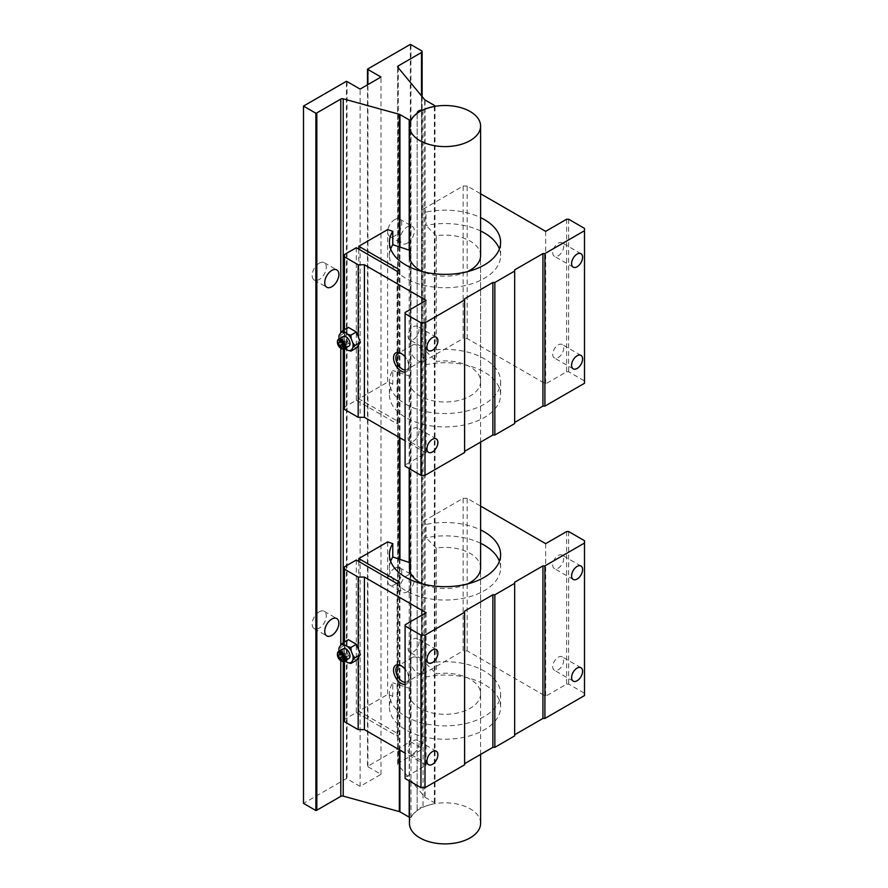 <?xml version="1.0" encoding="UTF-8"?>
<svg xmlns="http://www.w3.org/2000/svg" width="888" height="888" viewBox="0 0 888 888"><rect width="100%" height="100%" fill="white"/><g stroke="black" fill="none" stroke-linecap="round" stroke-linejoin="round"><path stroke-width="0.67" stroke-dasharray="4.44 3.33" d="M319.214 263.17A10.001 5.772 -60 0 1 324.22 262.67A10.001 5.772 -60 0 1 325.752 270.685A10.001 5.772 -60 0 1 319.214 279.498A10.001 5.772 -60 0 1 314.219 279.986A10.001 5.772 -60 0 1 312.687 271.972A10.001 5.772 -60 0 1 319.214 263.17M319.214 611.81A10.001 5.772 -60 0 1 324.22 611.31A10.001 5.772 -60 0 1 325.752 619.325A10.001 5.772 -60 0 1 319.214 628.138A10.001 5.772 -60 0 1 314.219 628.637A10.001 5.772 -60 0 1 312.687 620.623A10.001 5.772 -60 0 1 319.214 611.81M407.281 243.179A10.001 5.772 120 0 0 413.808 234.365A10.001 5.772 120 0 0 412.276 226.351A10.001 5.772 120 0 0 407.281 226.851A10.001 5.772 120 0 0 400.754 235.664A10.001 5.772 120 0 0 402.286 243.678A10.001 5.772 120 0 0 407.281 243.179M394.705 219.591A10.001 5.772 -60 0 1 399.7 219.092A10.001 5.772 -60 0 1 401.232 227.106A10.001 5.772 -60 0 1 394.705 235.919A10.001 5.772 -60 0 1 389.699 236.408A10.001 5.772 -60 0 1 388.167 228.394A10.001 5.772 -60 0 1 394.705 219.591M407.281 591.819A10.001 5.772 120 0 0 413.808 583.005A10.001 5.772 120 0 0 412.276 575.002A10.001 5.772 120 0 0 407.281 575.491A10.001 5.772 120 0 0 400.754 584.304A10.001 5.772 120 0 0 402.286 592.318A10.001 5.772 120 0 0 407.281 591.819M394.705 568.231A10.001 5.772 -60 0 1 399.7 567.732A10.001 5.772 -60 0 1 401.232 575.746A10.001 5.772 -60 0 1 394.705 584.559A10.001 5.772 -60 0 1 389.699 585.048A10.001 5.772 -60 0 1 388.167 577.045A10.001 5.772 -60 0 1 394.705 568.231M409.435 817.315A2.131 1.232 0 0 0 411 817.537A35.476 20.48 180 0 1 417.171 810.655A5.339 3.086 180 0 1 417.149 810.333A5.339 3.086 180 0 1 423.043 807.27A35.476 20.48 180 0 1 434.965 803.707A2.131 1.232 0 0 0 434.987 803.54A2.131 1.232 0 0 0 434.354 802.663L425.075 797.302A2.131 1.232 0 0 1 424.664 796.969L397.868 764.579A2.131 1.232 0 0 1 397.658 764.046L397.658 66.755M397.658 764.046A2.131 1.232 0 0 1 398.279 763.169L421.5 749.772A2.131 1.232 0 0 0 422.122 748.895A2.131 1.232 0 0 0 421.5 748.029L410.933 741.924A2.131 1.232 0 0 0 410.345 741.691L367.488 766.422A2.131 1.232 0 0 0 367.91 766.766L380.985 774.325L360.106 786.38L347.019 778.82A2.131 1.232 0 0 0 346.431 778.587L303.496 803.374M423.043 109.99L423.043 807.27M417.171 810.655L417.171 113.375M411 817.537L411 120.257M346.431 778.587L346.431 81.296M360.106 786.38L360.106 89.089M380.985 774.325L380.985 77.034M367.488 84.826L367.488 766.422M410.345 741.691L410.345 44.4M434.965 106.416L434.965 803.707M480.608 823.343A35.587 20.546 0 0 0 450.993 803.096A35.587 20.546 0 0 0 411.444 816.549A35.587 20.546 0 0 0 409.435 823.343M348.829 658.508A5.606 3.23 60 0 1 346.02 658.23A5.606 3.23 60 0 1 342.357 653.29A5.606 3.23 60 0 1 343.223 648.806M356.366 660.306L348.362 655.688L344.366 645.387L348.362 639.693M342.824 656.476L341.68 653.524L342.824 651.903L345.11 653.224L346.253 656.165L345.11 657.797L342.546 656.632M341.68 653.524L340.481 654.212M339.649 653.735L342.824 651.903M341.936 655.055L345.11 653.224M343.079 657.997L346.253 656.165M341.936 659.629L345.11 657.797M341.392 660.905A5.606 3.23 60 0 1 337.44 654.412M339.038 651.226A10.068 5.816 -120 0 0 339.194 652.058L340.859 656.332A10.068 5.816 -120 0 0 344.366 660.694L344.699 660.894M344.366 645.387L338.905 648.54L339.194 652.058M340.859 656.332L344.366 660.694M348.362 655.688L342.901 658.841M480.608 543.29A55.589 32.09 0 0 0 426.029 537.784L426.029 524.431A55.589 32.09 180 0 1 480.608 529.936M390.653 561.272A55.589 32.09 0 0 0 389.432 567.954A55.589 32.09 0 0 0 405.716 590.642A55.589 32.09 0 0 0 466.3 597.602A55.589 32.09 0 0 0 500.61 567.954A55.589 32.09 0 0 0 499.389 561.272M426.029 676.967L426.029 663.614A55.589 32.09 180 0 1 484.326 671.084A55.589 32.09 180 0 1 500.61 693.772A55.589 32.09 180 0 1 466.3 723.42A55.589 32.09 180 0 1 405.716 716.472A55.589 32.09 180 0 1 389.432 693.772A55.589 32.09 180 0 1 392.774 682.805L392.774 696.17A55.589 32.09 0 0 0 389.432 707.137A55.589 32.09 0 0 0 405.716 729.825A55.589 32.09 0 0 0 466.3 736.785A55.589 32.09 0 0 0 500.61 707.137A55.589 32.09 0 0 0 484.326 684.437A55.589 32.09 0 0 0 426.029 676.967L423.077 674.003L463.125 650.882L463.125 498.335L423.077 521.467L426.029 524.431M552.725 565.001A7.759 4.484 120 0 0 554.334 568.553A7.759 4.484 120 0 0 560.317 566.477A7.759 4.484 120 0 0 563.702 558.674A7.759 4.484 120 0 0 562.093 555.111A7.759 4.484 120 0 0 556.121 557.198A7.759 4.484 120 0 0 552.725 565.001M552.725 666.688A7.759 4.484 120 0 0 554.334 670.251A7.759 4.484 120 0 0 560.317 668.165A7.759 4.484 120 0 0 563.702 660.361A7.759 4.484 120 0 0 562.093 656.798A7.759 4.484 120 0 0 556.121 658.885A7.759 4.484 120 0 0 552.725 666.688M409.435 562.548L410.534 562.903L410.534 688.733A35.587 20.546 0 0 0 409.435 693.772A35.587 20.546 0 0 0 419.858 708.302A35.587 20.546 0 0 0 458.641 712.753A35.587 20.546 0 0 0 480.608 693.772A35.587 20.546 0 0 0 470.185 679.242A35.587 20.546 0 0 0 436.286 673.859L436.286 548.04A35.587 20.546 180 0 1 470.185 553.424A35.587 20.546 180 0 1 480.608 567.954L480.608 754.423M467.188 584.027A35.587 20.546 180 0 1 422.866 584.027M405.095 682.317A9.191 5.306 -120 0 0 406.926 681.884A9.191 5.306 -120 0 0 408.824 677.677A9.191 5.306 -120 0 0 402.331 666.422L401.176 665.756L402.331 666.422A9.191 5.306 -120 0 0 401.776 666.133M417.282 657.786A9.191 5.306 -120 0 0 412.687 657.331A9.191 5.306 -120 0 0 411.277 664.701A9.191 5.306 -120 0 0 417.282 672.793A9.191 5.306 -120 0 0 421.878 673.248A9.191 5.306 -120 0 0 423.287 665.889A9.191 5.306 -120 0 0 417.282 657.786M408.047 648.54A7.759 4.484 120 0 0 409.657 652.092A7.759 4.484 120 0 0 415.628 650.016A7.759 4.484 120 0 0 419.025 642.202A7.759 4.484 120 0 0 417.416 638.65A7.759 4.484 120 0 0 411.433 640.725A7.759 4.484 120 0 0 408.047 648.54M408.047 750.227A7.759 4.484 120 0 0 409.657 753.779A7.759 4.484 120 0 0 415.628 751.703A7.759 4.484 120 0 0 419.025 743.889A7.759 4.484 120 0 0 417.416 740.337A7.759 4.484 120 0 0 411.433 742.412A7.759 4.484 120 0 0 408.047 750.227M356.288 560.028L356.288 712.565L344.477 719.38L344.477 721.722M356.288 712.565L397.058 736.108L399.578 734.654L358.796 711.11L387.645 694.46L392.774 696.17M566.655 531.535L566.655 684.082L545.665 696.203L467.177 650.882L463.125 650.882M566.655 684.082L568.642 684.082L584.504 693.239L584.504 695.57M514.663 735.897L514.663 582.217M464.602 764.801L464.602 611.122M426.085 612.698L426.085 765.245L405.095 777.355L405.095 778.499M426.085 765.245L405.095 753.124M467.177 650.882L467.177 498.335L480.608 506.093M467.177 498.335L463.125 498.335M405.095 777.355L405.095 624.819M405.095 684.437A10.823 6.249 -120 0 0 408.824 679.009A10.823 6.249 -120 0 0 405.095 669.263M436.286 548.04L426.029 537.784M410.534 688.733L392.774 682.805M426.029 663.614L436.286 673.859M344.477 719.38L344.477 566.844M344.477 641.935L344.477 661.016M397.058 583.56L397.058 736.108M399.578 734.654L399.578 582.106M358.796 561.471L358.796 711.11M387.645 541.913L387.645 694.46M423.077 521.467L423.077 674.003M545.665 543.656L545.665 696.203M568.642 531.535L568.642 684.082M584.504 540.703L584.504 693.239M358.186 657.708L358.186 649.006M348.829 346.198A5.606 3.23 60 0 1 346.02 345.92A5.606 3.23 60 0 1 342.357 340.981A5.606 3.23 60 0 1 343.223 336.497M356.366 347.985L348.362 343.367L344.366 333.067L348.362 327.383M342.824 344.156L341.68 341.214L342.824 339.582L345.11 340.903L346.253 343.856L345.11 345.476L342.546 344.311M341.68 341.214L340.481 341.902M339.649 341.414L342.824 339.582M341.936 342.735L345.11 340.903M343.079 345.687L346.253 343.856M341.936 347.308L345.11 345.476M341.392 348.596A5.606 3.23 60 0 1 337.44 342.102M339.038 338.905A10.068 5.816 -120 0 0 339.194 339.738L340.859 344.022A10.068 5.816 -120 0 0 344.366 348.385L344.699 348.573M344.366 333.067L338.905 336.219L339.194 339.738M340.859 344.022L344.366 348.385M348.362 343.367L342.901 346.531M480.608 230.98A55.589 32.09 0 0 0 426.029 225.474L426.029 212.11A55.589 32.09 180 0 1 480.608 217.616M390.653 248.962A55.589 32.09 0 0 0 389.432 255.633A55.589 32.09 0 0 0 405.716 278.333A55.589 32.09 0 0 0 466.3 285.292A55.589 32.09 0 0 0 500.61 255.633A55.589 32.09 0 0 0 499.389 248.962M426.029 364.657L426.029 351.293A55.589 32.09 180 0 1 484.326 358.763A55.589 32.09 180 0 1 500.61 381.463A55.589 32.09 180 0 1 466.3 411.111A55.589 32.09 180 0 1 405.716 404.151A55.589 32.09 180 0 1 389.432 381.463A55.589 32.09 180 0 1 392.774 370.496L392.774 383.86A55.589 32.09 0 0 0 389.432 394.816A55.589 32.09 0 0 0 405.716 417.515A55.589 32.09 0 0 0 466.3 424.464A55.589 32.09 0 0 0 500.61 394.816A55.589 32.09 0 0 0 484.326 372.128A55.589 32.09 0 0 0 426.029 364.657L423.077 361.694L463.125 338.561L463.125 186.025L423.077 209.146L426.029 212.11M552.725 252.692A7.759 4.484 120 0 0 554.334 256.244A7.759 4.484 120 0 0 560.317 254.168A7.759 4.484 120 0 0 563.702 246.353A7.759 4.484 120 0 0 562.093 242.801A7.759 4.484 120 0 0 556.121 244.877A7.759 4.484 120 0 0 552.725 252.692M552.725 354.379A7.759 4.484 120 0 0 554.334 357.931A7.759 4.484 120 0 0 560.317 355.855A7.759 4.484 120 0 0 563.702 348.041A7.759 4.484 120 0 0 562.093 344.489A7.759 4.484 120 0 0 556.121 346.564A7.759 4.484 120 0 0 552.725 354.379M409.435 250.227L410.534 250.594L410.534 376.412A35.587 20.546 0 0 0 409.435 381.463A35.587 20.546 0 0 0 419.858 395.981A35.587 20.546 0 0 0 458.641 400.444A35.587 20.546 0 0 0 480.608 381.463A35.587 20.546 0 0 0 470.185 366.933A35.587 20.546 0 0 0 436.286 361.549L436.286 235.72A35.587 20.546 180 0 1 470.185 241.114A35.587 20.546 180 0 1 480.608 255.633L480.608 442.102M467.188 271.706A35.587 20.546 180 0 1 422.866 271.706M405.095 369.996A9.191 5.306 -120 0 0 406.926 369.575A9.191 5.306 -120 0 0 408.824 365.368A9.191 5.306 -120 0 0 402.331 354.112L401.176 353.446L402.331 354.112A9.191 5.306 -120 0 0 401.776 353.813M417.282 345.476A9.191 5.306 -120 0 0 412.687 345.021A9.191 5.306 -120 0 0 411.277 352.381A9.191 5.306 -120 0 0 417.282 360.484A9.191 5.306 -120 0 0 421.878 360.939A9.191 5.306 -120 0 0 423.287 353.568A9.191 5.306 -120 0 0 417.282 345.476M408.047 336.23A7.759 4.484 120 0 0 409.657 339.782A7.759 4.484 120 0 0 415.628 337.695A7.759 4.484 120 0 0 419.025 329.892A7.759 4.484 120 0 0 417.416 326.34A7.759 4.484 120 0 0 411.433 328.416A7.759 4.484 120 0 0 408.047 336.23M408.047 437.917A7.759 4.484 120 0 0 409.657 441.469A7.759 4.484 120 0 0 415.628 439.382A7.759 4.484 120 0 0 419.025 431.579A7.759 4.484 120 0 0 417.416 428.027A7.759 4.484 120 0 0 411.433 430.103A7.759 4.484 120 0 0 408.047 437.917M356.288 247.708L356.288 400.255L344.477 407.07L344.477 409.401M356.288 400.255L397.058 423.787L399.578 422.344L358.796 398.801L387.645 382.151L392.774 383.86M566.655 219.225L566.655 371.761L545.665 383.882L467.177 338.561L463.125 338.561M566.655 371.761L568.642 371.761L584.504 380.93L584.504 383.261M514.663 423.587L514.663 269.897M464.602 452.492L464.602 298.801M426.085 300.377L426.085 452.924L405.095 465.046L405.095 466.189M426.085 452.924L405.095 440.803M467.177 338.561L467.177 186.025L480.608 193.784M467.177 186.025L463.125 186.025M405.095 465.046L405.095 312.498M405.095 372.128A10.823 6.249 -120 0 0 408.824 366.689A10.823 6.249 -120 0 0 405.095 356.943M436.286 235.72L426.029 225.474M410.534 376.412L392.774 370.496M426.029 351.293L436.286 361.549M344.477 407.07L344.477 254.523M344.477 329.626L344.477 348.707M397.058 271.251L397.058 423.787M399.578 422.344L399.578 269.797M358.796 249.162L358.796 398.801M387.645 229.604L387.645 382.151M423.077 209.146L423.077 361.694M545.665 231.346L545.665 383.882M568.642 219.225L568.642 371.761M584.504 228.383L584.504 380.93M358.186 345.399L358.186 336.696M343.223 661.449L343.223 642.668M343.223 349.139L343.223 330.347M399.334 246.853L399.334 437.484M399.334 559.174L399.334 749.794M340.792 660.572L340.792 645.11M340.792 348.251L340.792 332.789M399.922 247.053L399.922 437.817M399.922 559.373L399.922 750.138M409.202 250.15L409.202 468.553M409.202 562.459L409.202 780.874M347.019 81.541L347.019 778.82M367.91 766.766L367.91 84.593M421.5 748.029L421.5 50.738M410.933 44.644L410.933 741.924M421.5 95.86L421.5 749.772M398.279 763.169L398.279 67.799M397.868 67.288L397.868 764.579M424.664 796.969L424.664 99.678M434.354 802.663L434.354 105.383M425.075 100.022L425.075 797.302M324.22 262.67L336.796 269.93M324.22 611.31L336.796 618.581M399.7 219.092L412.276 226.351M399.7 567.732L412.276 575.002M417.149 113.053L417.149 810.333M314.219 279.986L326.795 287.257M314.219 628.637L326.795 635.897M389.699 236.408L402.286 243.678M389.699 585.048L402.286 592.318M422.122 96.614L422.122 748.895M434.987 106.349L434.987 803.54M409.435 381.463L409.435 468.698M409.435 693.772L409.435 781.007M500.61 567.954L500.61 554.589M389.432 693.772L389.432 707.137M500.61 693.772L500.61 707.137M573.215 579.464L554.334 568.553M573.215 681.152L554.334 670.251M480.608 693.772L480.608 567.954M412.687 657.331L397.735 665.967M428.527 662.992L409.657 652.092M428.527 764.679L409.657 753.779M436.297 649.55L417.416 638.65M436.297 751.237L417.416 740.337M421.878 673.248L406.926 681.884M408.824 677.677L408.824 679.009M580.974 667.709L562.093 656.798M580.974 566.011L562.093 555.111M389.432 567.954L389.432 554.589M500.61 255.633L500.61 242.28M389.432 381.463L389.432 394.816M500.61 381.463L500.61 394.816M573.215 267.144L554.334 256.244M573.215 368.831L554.334 357.931M480.608 381.463L480.608 255.633M412.687 345.021L397.735 353.646M428.527 350.682L409.657 339.782M428.527 452.369L409.657 441.469M436.297 337.24L417.416 326.34M436.297 438.927L417.416 428.027M421.878 360.939L406.926 369.575M408.824 365.368L408.824 366.689M580.974 355.389L562.093 344.489M580.974 253.702L562.093 242.801M389.432 255.633L389.432 242.28"/><path stroke-width="1.33" d="M331.801 286.757A10.001 5.772 120 0 0 338.328 277.944A10.001 5.772 120 0 0 336.796 269.93A10.001 5.772 120 0 0 331.801 270.429A10.001 5.772 120 0 0 325.263 279.243A10.001 5.772 120 0 0 326.795 287.257A10.001 5.772 120 0 0 331.801 286.757M331.801 635.397A10.001 5.772 120 0 0 338.328 626.584A10.001 5.772 120 0 0 336.796 618.581A10.001 5.772 120 0 0 331.801 619.069A10.001 5.772 120 0 0 325.263 627.883A10.001 5.772 120 0 0 326.795 635.897A10.001 5.772 120 0 0 331.801 635.397M399.334 749.794L399.334 811.588L343.223 796.125A2.131 1.232 0 0 0 340.792 796.358L340.792 660.572L341.392 660.905A5.606 3.23 60 0 0 344.189 661.183A5.606 3.23 60 0 0 345.044 656.698A5.606 3.23 60 0 0 341.392 651.759A5.606 3.23 60 0 0 338.583 651.481A5.606 3.23 60 0 0 337.429 654.045A5.606 3.23 60 0 0 337.44 654.412M367.91 84.593L367.91 69.486L380.985 77.034L360.106 89.089L347.019 81.541A2.131 1.232 180 0 0 346.431 81.296L303.496 106.083L303.496 803.374L315.873 810.522A2.131 1.232 0 0 0 316.827 810.2L316.827 112.92L340.792 99.079A2.131 1.232 180 0 1 343.223 98.834L399.334 114.308A2.131 1.232 180 0 1 399.922 114.552L409.202 119.902L409.202 250.15M409.202 119.902A2.131 1.232 180 0 0 411 120.257A35.476 20.48 180 0 1 417.171 113.375A5.339 3.086 180 0 1 417.149 113.053A5.339 3.086 180 0 1 423.043 109.99A35.476 20.48 180 0 1 434.965 106.416A2.131 1.232 180 0 0 434.987 106.249L434.987 106.349M398.279 67.799L398.279 65.89A2.131 1.232 180 0 0 397.658 66.755A2.131 1.232 180 0 0 397.868 67.288L424.664 99.678A2.131 1.232 180 0 0 425.075 100.022L434.354 105.383A2.131 1.232 180 0 1 434.987 106.249M398.279 65.89L421.5 52.481L421.5 95.86M367.91 69.486A2.131 1.232 180 0 1 367.488 69.142L410.345 44.4A2.131 1.232 180 0 1 410.933 44.644L421.5 50.738A2.131 1.232 180 0 1 422.122 51.615A2.131 1.232 180 0 1 421.5 52.481M303.496 106.083L315.873 113.231L315.873 810.522M316.827 112.92A2.131 1.232 180 0 1 315.873 113.231M399.334 811.588A2.131 1.232 180 0 1 399.922 811.832L409.202 817.193A2.131 1.232 0 0 0 409.435 817.315M316.827 810.2L340.792 796.358M367.488 69.142L367.488 84.826M478.599 132.856A35.587 20.546 180 0 1 439.049 146.309A35.587 20.546 180 0 1 409.435 126.063A35.587 20.546 180 0 1 411.444 119.27A35.587 20.546 180 0 1 450.993 105.805A35.587 20.546 180 0 1 480.608 126.063A35.587 20.546 180 0 1 478.599 132.856M409.435 781.007L409.435 823.343A35.587 20.546 0 0 0 439.049 843.6A35.587 20.546 0 0 0 478.599 830.147A35.587 20.546 0 0 0 480.608 823.343L480.608 754.423M338.583 651.481L343.223 648.806A5.606 3.23 60 0 1 346.02 649.084A5.606 3.23 60 0 1 349.683 654.023A5.606 3.23 60 0 1 348.829 658.508L344.189 661.183M340.792 652.791A4.762 2.753 60 0 1 344.156 658.619A4.762 2.753 60 0 1 340.792 660.572L340.792 660.572A4.762 2.753 60 0 1 337.429 654.734A4.762 2.753 60 0 1 340.792 652.791M347.685 646.619L344.366 644.71L342.901 642.845L348.362 639.693L356.366 644.311L360.361 654.611L356.366 660.306L350.893 663.458L352.847 659.939A10.068 5.816 -120 0 0 352.847 655.266L351.193 650.982L350.893 647.463L347.685 646.619A10.068 5.816 60 0 1 351.193 650.982M340.481 654.212L338.506 655.355L339.649 653.735L341.936 655.055L343.079 657.997L341.936 659.629L339.649 658.308L342.546 656.632M339.649 658.308L338.506 655.355M344.699 660.894L347.685 662.615A10.068 5.816 -120 0 0 351.193 662.304M347.685 662.615L350.893 663.458M352.847 659.939L354.889 657.764L352.847 655.266M344.366 644.71A10.068 5.816 -120 0 0 340.859 645.021L339.194 647.374A10.068 5.816 -120 0 0 338.905 649.55A10.068 5.816 -120 0 0 339.038 651.226M342.901 642.845L340.859 645.021M339.194 647.374L338.905 649.55M356.366 644.311L350.893 647.463M360.361 654.611L354.889 657.764M480.608 529.936A55.589 32.09 180 0 1 484.326 531.901A55.589 32.09 180 0 1 500.61 554.589A55.589 32.09 180 0 1 466.3 584.237A55.589 32.09 180 0 1 405.716 577.289A55.589 32.09 180 0 1 389.432 554.589A55.589 32.09 180 0 1 392.774 543.623L387.645 541.913L358.796 558.574L399.578 582.106L397.058 583.56L356.288 560.028L344.477 566.844L344.477 569.175L358.186 577.089L364.402 577.089L426.085 612.698L405.095 624.819L405.095 625.962L420.956 635.12L425.008 635.12L464.602 612.265L464.602 611.122L492.873 594.794L494.849 594.794L514.663 583.361L514.663 582.217L542.934 565.889L544.91 565.889L584.504 543.034L584.504 540.703L568.642 531.535L566.655 531.535L545.665 543.656L480.608 506.093M499.389 561.272A55.589 32.09 0 0 0 484.326 545.254A55.589 32.09 0 0 0 480.608 543.29M582.584 569.574A7.759 4.484 -60 0 1 579.198 577.378A7.759 4.484 -60 0 1 573.215 579.464A7.759 4.484 -60 0 1 571.606 575.901A7.759 4.484 -60 0 1 575.002 568.098A7.759 4.484 -60 0 1 580.974 566.011A7.759 4.484 -60 0 1 582.584 569.574M582.584 671.261A7.759 4.484 -60 0 1 579.198 679.065A7.759 4.484 -60 0 1 573.215 681.152A7.759 4.484 -60 0 1 571.606 677.588A7.759 4.484 -60 0 1 575.002 669.785A7.759 4.484 -60 0 1 580.974 667.709A7.759 4.484 -60 0 1 582.584 671.261M480.608 442.102L480.608 567.954A35.587 20.546 180 0 1 467.188 584.027M422.866 584.027A35.587 20.546 180 0 1 419.858 582.473A35.587 20.546 180 0 1 409.435 567.954A35.587 20.546 180 0 1 410.534 562.903M405.095 669.263A10.823 6.249 -120 0 0 401.176 665.756L401.176 665.756A10.823 6.249 -120 0 0 393.528 670.174A10.823 6.249 -120 0 0 401.176 683.427A10.823 6.249 -120 0 0 405.095 684.437M401.776 666.133A9.191 5.306 -120 0 0 397.735 665.967A9.191 5.306 -120 0 0 396.326 673.326A9.191 5.306 -120 0 0 402.331 681.429A9.191 5.306 -120 0 0 405.095 682.317M437.895 653.102A7.759 4.484 -60 0 1 434.51 660.916A7.759 4.484 -60 0 1 428.527 662.992A7.759 4.484 -60 0 1 426.928 659.44A7.759 4.484 -60 0 1 430.314 651.625A7.759 4.484 -60 0 1 436.297 649.55A7.759 4.484 -60 0 1 437.895 653.102M437.895 754.789A7.759 4.484 -60 0 1 434.51 762.603A7.759 4.484 -60 0 1 428.527 764.679A7.759 4.484 -60 0 1 426.928 761.127A7.759 4.484 -60 0 1 430.314 753.313A7.759 4.484 -60 0 1 436.297 751.237A7.759 4.484 -60 0 1 437.895 754.789M405.095 753.124L364.402 729.625L358.186 729.625L344.477 721.722L344.477 661.016M584.504 543.034L584.504 695.57L544.91 718.436L542.934 718.436L514.663 734.753M514.663 583.361L514.663 735.897L494.849 747.341L492.873 747.341L464.602 763.658M464.602 612.265L464.602 764.801L425.008 787.667L420.956 787.667L405.095 778.499L405.095 625.962M420.956 787.667L420.956 635.12M425.008 635.12L425.008 787.667M392.774 543.623L392.774 556.987A55.589 32.09 0 0 0 390.653 561.272M392.774 556.987L409.435 562.548M364.402 729.625L364.402 577.089M344.477 569.175L344.477 641.935M358.796 558.574L358.796 561.471M544.91 565.889L544.91 718.436M542.934 718.436L542.934 565.889M494.849 594.794L494.849 747.341M492.873 747.341L492.873 594.794M358.186 729.625L358.186 657.708M358.186 649.006L358.186 577.089M337.44 342.102A5.606 3.23 60 0 1 337.429 341.736A5.606 3.23 60 0 1 338.583 339.172L343.223 336.497A5.606 3.23 60 0 1 346.02 336.774A5.606 3.23 60 0 1 349.683 341.702A5.606 3.23 60 0 1 348.829 346.198L344.189 348.873A5.606 3.23 60 0 1 341.392 348.596L340.792 348.251A4.762 2.753 60 0 1 337.429 342.424A4.762 2.753 60 0 1 340.792 340.47A4.762 2.753 60 0 1 344.156 346.309A4.762 2.753 60 0 1 340.792 348.251L341.392 348.596M338.583 339.172A5.606 3.23 60 0 1 341.392 339.449A5.606 3.23 60 0 1 345.044 344.389A5.606 3.23 60 0 1 344.189 348.873M347.685 334.31L342.901 330.536L348.362 327.383L356.366 332.001L360.361 342.302L356.366 347.985L350.893 351.137L352.847 347.619A10.068 5.816 -120 0 0 352.847 342.946L351.193 338.672L350.893 335.153L347.685 334.31A10.068 5.816 60 0 1 351.193 338.672M340.481 341.902L338.506 343.046L339.649 341.414L341.936 342.735L343.079 345.687L341.936 347.308L339.649 345.987L342.546 344.311M339.649 345.987L338.506 343.046M344.699 348.573L347.685 350.294A10.068 5.816 -120 0 0 351.193 349.983M347.685 350.294L350.893 351.137M352.847 347.619L354.889 345.454L352.847 342.946M344.366 332.389A10.068 5.816 -120 0 0 340.859 332.7L339.194 335.065A10.068 5.816 -120 0 0 338.905 337.229A10.068 5.816 -120 0 0 339.038 338.905M342.901 330.536L340.859 332.7M339.194 335.065L338.905 337.229M356.366 332.001L350.893 335.153M360.361 342.302L354.889 345.454M480.608 217.616A55.589 32.09 180 0 1 484.326 219.58A55.589 32.09 180 0 1 500.61 242.28A55.589 32.09 180 0 1 466.3 271.928A55.589 32.09 180 0 1 405.716 264.968A55.589 32.09 180 0 1 389.432 242.28A55.589 32.09 180 0 1 392.774 231.313L387.645 229.604L358.796 246.254L399.578 269.797L397.058 271.251L356.288 247.708L344.477 254.523L344.477 256.865L358.186 264.768L364.402 264.768L426.085 300.377L405.095 312.498L405.095 313.642L420.956 322.81L425.008 322.81L464.602 299.944L464.602 298.801L492.873 282.484L494.849 282.484L514.663 271.04L514.663 269.897L542.934 253.579L544.91 253.579L584.504 230.714L584.504 228.383L568.642 219.225L566.655 219.225L545.665 231.346L480.608 193.784M499.389 248.962A55.589 32.09 0 0 0 484.326 232.945A55.589 32.09 0 0 0 480.608 230.98M582.584 257.254A7.759 4.484 -60 0 1 579.198 265.068A7.759 4.484 -60 0 1 573.215 267.144A7.759 4.484 -60 0 1 571.606 263.592A7.759 4.484 -60 0 1 575.002 255.777A7.759 4.484 -60 0 1 580.974 253.702A7.759 4.484 -60 0 1 582.584 257.254M582.584 358.941A7.759 4.484 -60 0 1 579.198 366.755A7.759 4.484 -60 0 1 573.215 368.831A7.759 4.484 -60 0 1 571.606 365.279A7.759 4.484 -60 0 1 575.002 357.464A7.759 4.484 -60 0 1 580.974 355.389A7.759 4.484 -60 0 1 582.584 358.941M480.608 126.063L480.608 255.633A35.587 20.546 180 0 1 467.188 271.706M422.866 271.706A35.587 20.546 180 0 1 419.858 270.163A35.587 20.546 180 0 1 409.435 255.633A35.587 20.546 180 0 1 410.534 250.594M405.095 356.943A10.823 6.249 -120 0 0 401.176 353.446L401.176 353.446A10.823 6.249 -120 0 0 393.528 357.864A10.823 6.249 -120 0 0 401.176 371.106A10.823 6.249 -120 0 0 405.095 372.128M401.776 353.813A9.191 5.306 -120 0 0 397.735 353.646A9.191 5.306 -120 0 0 396.326 361.016A9.191 5.306 -120 0 0 402.331 369.119A9.191 5.306 -120 0 0 405.095 369.996M437.895 340.792A7.759 4.484 -60 0 1 434.51 348.596A7.759 4.484 -60 0 1 428.527 350.682A7.759 4.484 -60 0 1 426.928 347.13A7.759 4.484 -60 0 1 430.314 339.316A7.759 4.484 -60 0 1 436.297 337.24A7.759 4.484 -60 0 1 437.895 340.792M437.895 442.479A7.759 4.484 -60 0 1 434.51 450.283A7.759 4.484 -60 0 1 428.527 452.369A7.759 4.484 -60 0 1 426.928 448.817A7.759 4.484 -60 0 1 430.314 441.003A7.759 4.484 -60 0 1 436.297 438.927A7.759 4.484 -60 0 1 437.895 442.479M405.095 440.803L364.402 417.316L358.186 417.316L344.477 409.401L344.477 348.707M584.504 230.714L584.504 383.261L544.91 406.116L542.934 406.116L514.663 422.444M514.663 271.04L514.663 423.587L494.849 435.02L492.873 435.02L464.602 451.348M464.602 299.944L464.602 452.492L425.008 475.346L420.956 475.346L405.095 466.189L405.095 313.642M420.956 475.346L420.956 322.81M425.008 322.81L425.008 475.346M392.774 231.313L392.774 244.677A55.589 32.09 0 0 0 390.653 248.962M392.774 244.677L409.435 250.227M364.402 417.316L364.402 264.768M344.477 256.865L344.477 329.626M358.796 246.254L358.796 249.162M544.91 253.579L544.91 406.116M542.934 406.116L542.934 253.579M494.849 282.484L494.849 435.02M492.873 435.02L492.873 282.484M358.186 417.316L358.186 345.399M358.186 336.696L358.186 264.768M343.223 796.125L343.223 661.449M343.223 642.668L343.223 349.139M343.223 330.347L343.223 98.834M399.334 114.308L399.334 246.853M399.334 437.484L399.334 559.174M340.792 645.11L340.792 348.251M340.792 332.789L340.792 99.079M399.922 114.552L399.922 247.053M399.922 437.817L399.922 559.373M399.922 750.138L399.922 811.832M409.202 468.553L409.202 562.459M409.202 780.874L409.202 817.193M422.122 51.615L422.122 96.614M409.435 126.063L409.435 255.633M409.435 468.698L409.435 567.954M340.792 660.572L341.392 660.905M337.429 654.734L337.429 654.045M337.429 342.424L337.429 341.736"/></g></svg>
